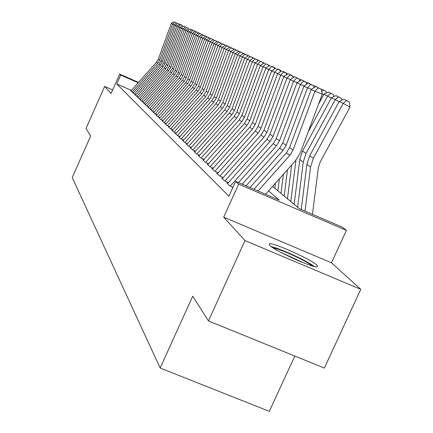 <?xml version="1.0" encoding="UTF-8"?>
<svg xmlns="http://www.w3.org/2000/svg" width="433" height="433" viewBox="0 0 433 433"><rect width="100%" height="100%" fill="white"/><g stroke="black" fill="none" stroke-linecap="round" stroke-linejoin="round"><path stroke-width="0.65" d="M316.967 265.207C311.598 259.567 273.283 242.307 269.364 243.763L269.488 245.181C273.71 250.317 312.75 268.076 317.135 266.847L317.784 266.36L316.967 265.207M272.595 186.374L299.479 208.771L342.314 227.163L346.4 230.388L238.648 184.149L235.628 181.362L279.296 200.106L268.563 190.893M331.489 262.799L223.693 217.182L244.991 240.575L208.468 320.929L324.355 368.066L360.77 289.32L331.489 262.799L346.4 230.388M294.808 356.045L269.342 411.35L160.161 368.023L72.23 177.584L90.681 135.935L85.988 128.563L104.629 86.443L111.07 93.512L119.66 74.13L138.544 82.4M244.991 240.575L360.77 289.32M112.656 89.934L104.629 86.443M232.521 188.225L232.175 188.079L232.467 188.355M227.774 183.316L226.762 182.883L229.983 185.974L232.965 187.251M222.546 178.309L221.561 177.887L224.657 180.864L228.494 182.504M217.512 173.487L216.554 173.076L219.536 175.944L223.239 177.53M212.663 168.848L211.726 168.448L214.6 171.203L218.178 172.74M207.992 164.372L207.077 163.977L209.848 166.64L213.307 168.123M203.483 160.053L202.59 159.669L205.264 162.24L208.609 163.679M199.131 155.891L198.26 155.512L200.842 157.991L204.078 159.387M194.931 151.864L194.076 151.496L196.571 153.888L199.705 155.241M190.866 147.978L190.033 147.615L192.441 149.926L195.483 151.241M186.942 144.216L186.125 143.864L188.458 146.1L191.408 147.372M183.143 140.579L182.347 140.232L184.599 142.397L187.462 143.632M179.468 137.055L178.683 136.72L180.87 138.814L183.646 140.016M175.906 133.645L175.138 133.315L177.254 135.345L179.955 136.509M172.453 130.338L171.706 130.014L173.752 131.984L176.377 133.115M169.108 127.134L168.372 126.815L170.358 128.725L172.913 129.83M165.866 124.027L165.146 123.714L167.073 125.565L169.552 126.642M162.716 121.013L162.012 120.704L163.88 122.501L166.294 123.546M159.663 118.085L158.965 117.787L160.784 119.53L163.133 120.547M156.692 115.243L156.01 114.945L157.774 116.639L160.064 117.635M153.812 112.483L153.141 112.19L154.852 113.836L157.087 114.805M151.009 109.798L150.348 109.511L152.015 111.108L154.191 112.055M148.281 107.184L147.637 106.902L149.255 108.456L151.377 109.381M145.629 104.645L144.995 104.369L146.571 105.879L148.638 106.783M143.052 102.172L142.425 101.901L143.956 103.373L145.981 104.25M140.536 99.769L139.924 99.498L141.418 100.932L143.388 101.793M138.095 97.425L137.488 97.16L138.939 98.556L140.871 99.395M135.708 95.141L135.112 94.881L136.53 96.24L138.414 97.062M133.386 92.916L132.801 92.662L134.181 93.983L136.022 94.789M131.459 90.373L116.769 83.964L228.9 196.236L235.628 181.362M131.123 90.746L130.544 90.497L131.892 91.785L133.694 92.57M223.693 217.182L238.648 184.149M116.769 83.964L120.699 75.093L119.66 74.13M208.468 320.929L192.707 296.183L160.161 368.023M138.219 82.763L120.699 75.093M130.977 90.908L156.508 62.195L158.413 58.996L171.279 23.458L172.659 24.113L174.694 22.099L176.523 22.765L174.694 22.099M174.201 24.67L172.659 24.113L159.712 59.873L157.791 63.094L132.173 91.91M173.72 21.65L171.279 23.458M191.245 29.514L194.152 30.846M273.023 247.86L277.677 249.116C288.032 252.428 307.684 261.981 312.15 265.9M304.361 263.177L280.124 252.001M314.293 266.474C308.025 261.646 286.873 251.492 275.561 247.86L271.199 246.61M133.24 93.079L159.095 64.003L161.027 60.761L174.061 24.773L175.479 25.444L177.535 23.404L179.386 24.075L177.535 23.404M177.059 26.018L175.479 25.444L162.359 61.659L160.41 64.923L134.463 94.107M135.561 95.309L161.747 65.854L163.706 62.569L176.913 26.121L179.424 24.27L182.325 25.423L179.386 24.075M176.534 22.944L174.061 24.773M179.993 27.398L176.913 26.121M136.812 96.364L163.1 66.801L165.07 63.494L178.369 26.808L180.453 24.746M137.938 97.593L164.475 67.754L166.456 64.43L179.847 27.506L181.34 28.215L183.446 26.115L185.34 26.808L183.446 26.115M183.002 28.816L181.34 28.215L167.858 65.378L165.861 68.728L139.226 98.681M182.39 25.634L179.847 27.506M140.384 99.942L167.268 69.708L169.276 66.336L182.85 28.93L184.388 29.655L186.515 27.528L188.436 28.226L186.515 27.528M186.098 30.272L184.388 29.655L170.716 67.31L168.697 70.703L141.699 101.057M188.507 28.508L188.436 28.226M185.432 27.03L182.85 28.93M194.282 30.905L197.237 32.258M195.51 31.317L195.24 31.517M197.394 32.334L200.398 33.72M198.655 32.756L198.314 33.011M200.582 33.796L203.645 35.235M203.846 35.306L206.985 36.789M142.89 102.35L170.142 71.71L172.177 68.295L185.941 30.386L187.516 31.133L189.676 28.979L191.619 29.688L189.676 28.979M189.275 31.771L187.516 31.133L173.655 69.296L171.603 72.733L144.243 103.498M191.695 29.996L191.619 29.688M188.561 28.464L185.941 30.386M207.185 36.865L210.406 38.391M145.472 104.824L173.092 73.772L175.154 70.308L189.113 31.89L190.731 32.654L192.918 30.467L194.888 31.187L192.918 30.467M192.539 33.309L190.731 32.654L176.675 71.337L174.596 74.822L146.857 106.004M194.969 31.533L194.888 31.187M191.77 29.942L189.113 31.89M210.611 38.467L213.929 40.031M148.118 107.368L176.117 75.883L178.212 72.376L192.376 33.428L194.038 34.218L196.246 31.999L198.249 32.724L196.246 31.999M195.895 34.889L194.038 34.218L179.776 73.431L177.665 76.966L149.542 108.586M198.341 33.108L198.249 32.724M195.072 31.457L192.376 33.428M214.135 40.107L217.545 41.725M150.841 109.982L179.235 78.059L181.357 74.503L195.727 35.013L197.437 35.825L199.678 33.574L201.702 34.31L199.678 33.574M199.348 36.518L197.437 35.825L182.964 75.586L180.826 79.169L152.302 111.232M201.805 34.732L201.702 34.31M198.466 33.016L195.727 35.013M217.756 41.801L219.358 42.239L221.263 43.462M153.639 112.672L182.439 80.294L184.593 76.69L199.175 36.643L200.934 37.476L203.201 35.192L205.253 35.939L203.201 35.192M202.904 38.191L200.934 37.476L186.244 77.805L184.074 81.436L155.144 113.96M205.366 36.399L205.253 35.939M201.957 34.618L199.175 36.643M221.474 43.538L223.152 43.977L225.1 45.346M156.524 115.438L185.735 82.595L187.922 78.936L202.72 38.32L204.533 39.176L206.828 36.859L208.912 37.611L206.828 36.859M206.557 39.912L204.533 39.176L189.622 80.089L187.419 83.775L158.067 116.764M209.031 38.12L208.912 37.611M205.545 36.269L202.72 38.32M225.306 45.33L225.68 45.135L227.06 45.763L228.997 46.813L229.046 47.278M159.485 118.285L189.129 84.965L191.348 81.252L206.373 40.047L208.241 40.929L210.562 38.575L212.673 39.338L210.562 38.575M210.324 41.687L208.241 40.929L193.096 82.438L190.861 86.178L161.076 119.654M212.809 39.89L212.673 39.338M209.242 37.969L206.373 40.047M229.035 47.284L229.658 46.953L233.046 48.68M162.537 121.213L192.62 87.401L194.872 83.634L210.135 41.822L212.056 42.732L214.411 40.339L216.549 41.119L214.411 40.339M214.205 43.511L212.056 42.732L196.674 84.852L194.406 88.651L164.172 122.631M216.695 41.714L216.549 41.119M213.052 39.717L210.135 41.822M233.355 49.043L233.755 48.832L237.214 50.591M237.798 50.861L241.511 52.561M239.487 51.451L239.216 51.662M242.144 52.853L245.933 54.59M243.882 53.465L243.579 53.703M165.682 124.233L196.219 89.918L198.509 86.091L214.005 43.657L215.986 44.594L218.373 42.158L220.543 42.948L218.373 42.158M218.205 45.395L215.986 44.594L200.365 87.347L198.06 91.201L167.365 125.694M220.706 43.598L220.543 42.948M216.971 41.514L214.005 43.657M168.924 127.345L199.927 92.505L202.249 88.619L217.999 45.541L220.04 46.51L222.459 44.036L224.662 44.837L222.459 44.036M222.324 47.338L220.04 46.51L204.165 89.918L201.827 93.826L170.656 128.855M224.835 45.535L224.662 44.837M221.014 43.37L217.999 45.541M172.264 130.555L203.754 95.173L206.108 91.233L222.113 47.489L224.224 48.485L226.67 45.968L228.911 46.786L226.67 45.968M226.578 49.34L224.224 48.485L208.084 92.565L205.707 96.537L174.05 132.108M229.095 47.538L228.911 46.786M225.182 45.286L222.113 47.489M246.626 54.904L250.501 56.685M248.418 55.543L247.562 56.203M175.711 133.862L207.699 97.923L210.092 93.923L226.362 49.497L228.537 50.526L231.016 47.966L233.29 48.794L231.016 47.966M230.973 51.408L228.537 50.526L212.132 95.298L209.718 99.336L177.552 135.469M233.49 49.606L233.29 48.794M229.479 47.262L226.362 49.497M251.254 57.026L255.216 58.888M253.094 57.686L252.471 58.168M179.267 137.277L211.769 100.765L214.2 96.7L230.746 51.57L232.986 52.631L235.509 50.028L237.814 50.867L235.509 50.028M235.503 53.54L232.986 52.631L216.305 98.123L213.853 102.22L181.167 138.944M238.031 51.743L237.814 50.867M233.917 49.302L230.746 51.57M256.022 59.213L260.081 61.156M257.927 59.895L257.548 60.187M182.942 140.806L215.97 103.698L218.443 99.568L235.271 53.708L237.587 54.802L240.142 52.16L242.485 53.01L240.142 52.16M240.191 55.743L237.587 54.802L220.619 101.035L218.124 105.203L184.896 142.527M242.718 53.946L242.485 53.01M238.502 51.403L235.271 53.708M260.953 61.475L265.11 63.505M186.737 144.449L220.31 106.729L222.827 102.529L239.947 55.917L242.345 57.053L244.932 54.358L247.313 55.224L244.932 54.358M245.035 58.027L242.345 57.053L225.073 104.05L222.535 108.282L188.756 146.23M247.568 56.23L247.313 55.224M243.238 53.578L239.947 55.917M266.003 63.83L270.3 65.93M190.655 148.21L224.797 109.863L227.357 105.592L244.78 58.201L247.259 59.375L249.89 56.631L252.309 57.513L249.89 56.631M250.041 60.382L247.259 59.375L229.685 107.162L227.103 111.47L192.745 150.056M252.58 58.59L252.309 57.513M248.136 55.83L244.78 58.201M271.22 66.265L273.396 66.98L275.669 68.441M194.715 152.107L229.441 113.105L232.045 108.759L249.781 60.566L252.347 61.778L255.01 58.985L257.473 59.878L255.01 58.985M255.226 62.823L252.347 61.778L234.448 110.383L231.823 114.767L196.869 154.018M257.765 61.037L257.473 59.878M253.197 58.152L249.781 60.566M276.617 68.782L278.906 69.502L281.19 70.741L281.244 71.185M198.909 156.134L234.248 116.455L236.894 112.039L254.956 63.012L257.613 64.268L260.32 61.426L262.82 62.33L260.32 61.426M260.596 65.351L257.613 64.268L239.384 113.717L236.71 118.177L201.139 158.121M263.129 63.57L262.82 62.33M258.441 60.56L254.956 63.012M282.197 71.391L282.592 71.191L286.933 73.372L287.052 74.4M203.256 160.307L239.216 119.925L241.917 115.432L260.314 65.545L263.064 66.844L265.813 63.949L268.357 64.869L265.813 63.949M266.16 67.965L263.064 66.844L244.493 117.175L241.771 121.711L205.561 162.364M268.693 66.195L268.357 64.869M263.87 63.056L260.314 65.545M207.759 164.632L244.369 123.524L247.119 118.945L265.867 68.17L268.72 69.518L271.507 66.563L274.1 67.505L271.507 66.563M271.929 70.682L268.72 69.518L249.792 120.753L247.016 125.37L210.146 166.77M274.457 68.917L274.1 67.505M269.494 65.637L265.867 68.17M212.424 169.114L249.711 127.253L252.515 122.593L271.626 70.893L274.587 72.289L277.418 69.275L280.054 70.233L277.418 69.275M277.916 73.496L274.587 72.289L255.286 124.466L252.461 129.169L214.898 171.333M280.438 71.748L280.054 70.233M275.323 68.317L271.626 70.893M287.972 74.097L288.427 73.864L292.881 76.1L293.033 77.366M293 77.383L294.472 76.63L299.046 78.941M299.582 80.089L300.746 79.504L305.438 81.869M217.269 173.763L255.254 131.118L258.111 126.371L277.602 73.718L280.671 75.169L283.55 72.094L286.229 73.063L283.55 72.094M284.129 76.419L280.671 75.169L260.985 128.32L258.106 133.11L219.834 176.069M286.646 74.682L286.229 73.063M281.374 71.093L277.602 73.718M306.423 82.898L307.246 82.481L312.074 84.911M309.584 83.547L309.281 83.791M222.291 178.591L261.007 135.134L263.919 130.301L283.799 76.646L286.992 78.157L289.915 75.017L292.648 76.008L289.915 75.017M290.592 79.461L286.992 78.157L266.907 132.319L263.968 137.201L224.954 180.989M293.092 77.734L292.648 76.008M287.658 73.983L283.799 76.646M279.377 178.764L277.899 190.796M275.448 183.17L274.831 188.236M313.541 85.804L314.001 85.572L318.959 88.072M316.426 86.681L316.074 86.968M227.514 183.603L266.988 139.307L269.954 134.376L290.245 79.694L293.563 81.263L296.535 78.059L299.317 79.066L296.535 78.059M297.309 82.616L293.563 81.263L273.061 136.476L270.062 141.456L230.28 186.103M299.793 80.911L299.317 79.066M294.191 76.982L290.245 79.694M323.776 94.535L322.222 93.69M287.485 169.671L284.221 196.062M283.388 174.266L281.028 193.399M320.777 88.906L326.114 91.336L326.336 93.106M323.538 89.94L321.649 91.482M238.491 182.591L273.201 143.648L276.227 138.62L296.946 82.865L300.399 84.495L303.419 81.22L306.255 82.243L303.419 81.22M304.296 85.902L300.399 84.495L279.458 140.801L276.4 145.878L242.247 184.204M306.764 84.218L306.255 82.243M300.978 80.1L296.946 82.865M331.261 98.053L327.597 96.066L308.172 131.881M295.934 160.188L290.792 201.54M291.663 164.984L287.474 198.774M323.889 94.329L328.311 92.126L330.931 93.322L327.597 96.066L323.889 94.329L318.455 104.348M330.931 93.322L333.562 94.751L333.8 96.64M246.074 185.844L279.664 148.156L282.754 143.031L303.923 86.162L307.517 87.861L310.585 84.511L313.476 85.555L310.585 84.511M311.576 89.328L307.517 87.861L286.121 145.304L282.998 150.484L249.982 187.521M314.022 87.661L313.476 85.555M308.042 83.342L303.923 86.162M339.055 101.723L335.234 99.655L306.055 153.417L303.289 161.991L297.633 207.234M331.375 97.842L335.9 95.601L338.628 96.846L335.234 99.655L331.375 97.842L302.499 151.068L299.766 159.561L294.18 204.36M338.628 96.846L341.307 98.302L341.567 100.321M253.971 189.237L286.397 152.86L289.553 147.626L311.181 89.593L314.926 91.363L318.049 87.937L320.999 89.003L318.049 87.937M258.041 190.985L289.872 155.279L293.06 149.997L314.926 91.363L322.309 94.031L300.437 152.589L295.658 160.508L265.591 194.228M322.309 94.031L320.999 89.003M315.403 86.724L311.181 89.593M312.458 214.346L318.352 167.723L320.236 161.893L350.032 107.097L343.196 103.39L313.384 158.261L310.558 167.014L305.011 211.147M339.174 101.506L343.802 99.217L346.644 100.521L343.196 103.39L339.174 101.506L309.682 155.81L306.889 164.475L301.238 209.529M346.644 100.521L349.377 101.999L350.032 107.097M156.508 62.195L157.791 63.094M158.413 58.996L159.712 59.873M159.095 64.003L160.41 64.923M161.027 60.761L162.359 61.659M161.747 65.854L163.1 66.801M163.706 62.569L165.07 63.494M164.475 67.754L165.861 68.728M166.456 64.43L167.858 65.378M167.268 69.708L168.697 70.703M169.276 66.336L170.716 67.31M170.142 71.71L171.603 72.733M172.177 68.295L173.655 69.296M173.092 73.772L174.596 74.822M175.154 70.308L176.675 71.337M176.117 75.883L177.665 76.966M178.212 72.376L179.776 73.431M179.235 78.059L180.826 79.169M181.357 74.503L182.964 75.586M182.439 80.294L184.074 81.436M184.593 76.69L186.244 77.805M185.735 82.595L187.419 83.775M187.922 78.936L189.622 80.089M189.129 84.965L190.861 86.178M191.348 81.252L193.096 82.438M192.62 87.401L194.406 88.651M194.872 83.634L196.674 84.852M196.219 89.918L198.06 91.201M198.509 86.091L200.365 87.347M199.927 92.505L201.827 93.826M202.249 88.619L204.165 89.918M203.754 95.173L205.707 96.537M206.108 91.233L208.084 92.565M207.699 97.923L209.718 99.336M210.092 93.923L212.132 95.298M211.769 100.765L213.853 102.22M214.2 96.7L216.305 98.123M215.97 103.698L218.124 105.203M218.443 99.568L220.619 101.035M220.31 106.729L222.535 108.282M222.827 102.529L225.073 104.05M224.797 109.863L227.103 111.47M227.357 105.592L229.685 107.162M229.441 113.105L231.823 114.767M232.045 108.759L234.448 110.383M234.248 116.455L236.71 118.177M236.894 112.039L239.384 113.717M239.216 119.925L241.771 121.711M241.917 115.432L244.493 117.175M244.369 123.524L247.016 125.37M247.119 118.945L249.792 120.753M249.711 127.253L252.461 129.169M252.515 122.593L255.286 124.466M255.254 131.118L258.106 133.11M258.111 126.371L260.985 128.32M261.007 135.134L263.968 137.201M263.919 130.301L266.907 132.319M266.988 139.307L270.062 141.456M269.954 134.376L273.061 136.476M273.201 143.648L276.4 145.878M276.227 138.62L279.458 140.801M279.664 148.156L282.998 150.484M282.754 143.031L286.121 145.304M306.055 153.417L302.499 151.068M303.289 161.991L299.766 159.561M286.397 152.86L289.872 155.279M289.553 147.626L293.06 149.997M313.384 158.261L309.682 155.81M310.558 167.014L306.889 164.475"/></g></svg>
